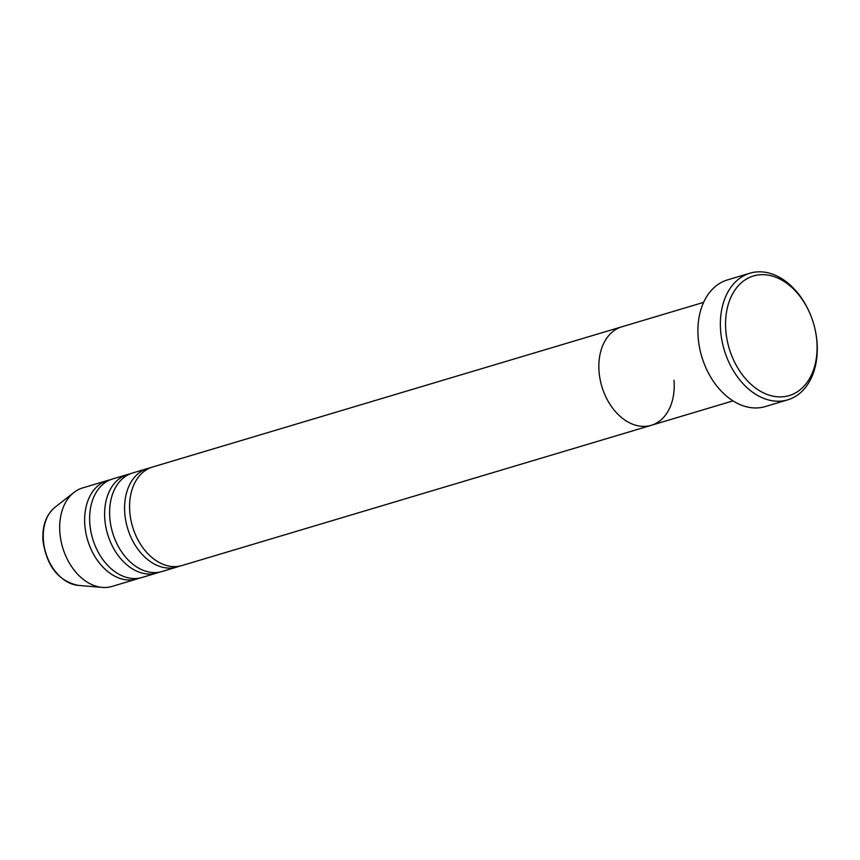 <?xml version="1.0" encoding="UTF-8"?>
<svg xmlns="http://www.w3.org/2000/svg" width="860" height="860" viewBox="0 0 860 860"><rect width="100%" height="100%" fill="white"/><g stroke="black" fill="none" stroke-linecap="round" stroke-linejoin="round"><path stroke-width="1.29" d="M816.817 340.904A62.414 43.978 73.4 0 0 815.269 330.315A62.414 43.978 73.4 0 0 811.066 316.233A62.414 43.978 73.4 0 0 757.165 275.114A62.414 43.978 73.4 0 0 725.829 330.659A62.414 43.978 73.4 0 0 776.333 396.686A62.414 43.978 73.4 0 0 816.817 340.904M815.269 330.315L815.366 330.745A66.091 46.569 -106.6 0 1 817 341.958A66.091 46.569 -106.6 0 1 787.749 399.846A66.091 46.569 -106.6 0 1 720.659 331.1A66.091 46.569 -106.6 0 1 749.909 273.211A66.091 46.569 -106.6 0 1 810.905 315.835L811.066 316.233M703.598 302.376L621.812 326.811A51.396 36.217 73.4 0 0 599.065 371.842A51.396 36.217 73.4 0 0 651.246 425.313L181.976 565.536A51.396 36.217 73.4 0 1 129.795 512.065A51.396 36.217 73.4 0 1 152.542 467.034L621.812 326.811A51.396 36.217 73.4 0 0 599.065 371.842A51.396 36.217 73.4 0 0 651.246 425.313A51.396 36.217 73.4 0 0 674.004 380.281M749.909 273.211L727.442 279.919A66.091 46.569 73.4 0 0 698.191 337.819A66.091 46.569 73.4 0 0 765.282 406.565L787.749 399.846M150.081 467.904A51.396 36.217 73.4 0 0 147.554 468.528A51.396 36.217 73.4 0 0 124.797 513.549A51.396 36.217 73.4 0 0 176.988 567.019A51.396 36.217 73.4 0 0 179.439 566.149M130.118 473.871A51.396 36.217 73.4 0 0 127.581 474.494A51.396 36.217 73.4 0 0 104.834 519.515A51.396 36.217 73.4 0 0 157.014 572.986A51.396 36.217 73.4 0 0 159.476 572.115M147.554 468.528L132.569 473A51.396 36.217 73.4 0 0 109.822 518.032A51.396 36.217 73.4 0 0 162.002 571.502L176.988 567.019M110.144 479.837A51.396 36.217 73.4 0 0 107.607 480.46A51.396 36.217 73.4 0 0 84.86 525.481A51.396 36.217 73.4 0 0 137.041 578.952A51.396 36.217 73.4 0 0 139.503 578.081M127.581 474.494L112.606 478.966A51.396 36.217 73.4 0 0 89.849 523.998A51.396 36.217 73.4 0 0 142.04 577.468L157.014 572.986M107.607 480.46L82.657 487.921A51.396 36.217 73.4 0 0 73.949 492.447A51.396 36.217 73.4 0 0 59.899 532.942A51.396 36.217 73.4 0 0 102.319 587.401A51.396 36.217 73.4 0 0 112.079 586.413L137.041 578.952M78.335 585.402C58.587 581.145 46.816 566.342 43 540.994C42.043 526.169 46.042 514.925 54.986 507.282A42.291 29.799 73.4 0 0 43.43 540.596A42.291 29.799 73.4 0 0 78.335 585.402L102.319 587.401M651.246 425.313L733.032 400.867M54.986 507.282L73.949 492.447"/></g></svg>
